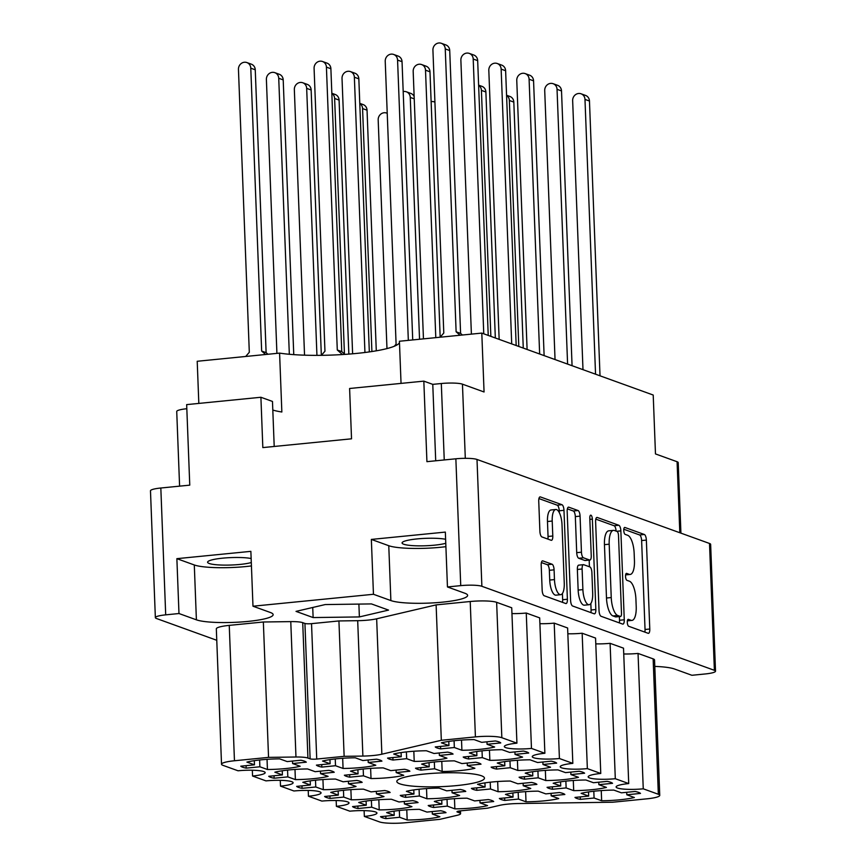<?xml version="1.0" encoding="UTF-8"?>
<svg xmlns="http://www.w3.org/2000/svg" width="866" height="866" viewBox="0 0 866 866"><rect width="100%" height="100%" fill="white"/><g stroke="black" fill="none" stroke-linecap="round" stroke-linejoin="round"><path stroke-width="1.3" d="M580.393 799.372L594.076 798.019L601.643 800.747A33.146 5.185 177.8 0 0 619.85 799.794A33.146 5.185 177.8 0 0 634.367 797.51L626.811 794.782L640.494 793.418A33.146 5.185 177.8 0 0 635.092 791.47L621.398 792.823L613.842 790.095A33.146 5.185 177.8 0 0 581.108 793.332L588.674 796.071L574.981 797.424A33.146 5.185 177.8 0 0 580.393 799.372L580.296 796.893M504.748 800.433L518.442 799.069L526.008 801.808A33.146 5.185 177.8 0 0 544.216 800.855A33.146 5.185 177.8 0 0 558.732 798.571L551.166 795.832L564.859 794.479A33.146 5.185 177.8 0 0 559.458 792.531L545.764 793.884L538.208 791.145A33.146 5.185 177.8 0 0 505.473 794.393L513.04 797.121L499.346 798.474A33.146 5.185 177.8 0 0 504.748 800.433L504.661 797.954M476.809 790.333L490.492 788.98L498.058 791.708A33.146 5.185 177.8 0 0 516.266 790.755A33.146 5.185 177.8 0 0 530.782 788.471L523.226 785.733L536.909 784.38A33.146 5.185 177.8 0 0 531.508 782.431L517.825 783.784L510.258 781.045A33.146 5.185 177.8 0 0 477.534 784.293L485.09 787.021L471.407 788.374A33.146 5.185 177.8 0 0 476.809 790.333L476.711 787.854M420.908 770.134L434.602 768.781L442.169 771.509A33.146 5.185 177.8 0 0 460.376 770.556A33.146 5.185 177.8 0 0 474.893 768.272L467.326 765.533L481.02 764.18A33.146 5.185 177.8 0 0 475.618 762.232L461.924 763.585L454.369 760.857A33.146 5.185 177.8 0 0 421.634 764.093L429.2 766.821L415.507 768.185A33.146 5.185 177.8 0 0 420.908 770.134L420.822 767.655M392.969 760.034L406.652 758.681L414.219 761.409A33.146 5.185 177.8 0 0 432.426 760.456A33.146 5.185 177.8 0 0 446.943 758.172L439.387 755.433L453.07 754.08A33.146 5.185 177.8 0 0 447.668 752.132L433.985 753.485L426.418 750.757A33.146 5.185 177.8 0 0 393.694 753.994L401.25 756.722L387.567 758.086A33.146 5.185 177.8 0 0 392.969 760.034L392.872 757.555M552.443 789.272L566.137 787.919L573.693 790.647A33.146 5.185 177.8 0 0 591.9 789.695A33.146 5.185 177.8 0 0 606.427 787.41L598.861 784.683L612.554 783.319A33.146 5.185 177.8 0 0 607.142 781.37L593.459 782.723L585.892 779.995A33.146 5.185 177.8 0 0 553.168 783.232L560.724 785.971L547.041 787.324A33.146 5.185 177.8 0 0 552.443 789.272L552.346 786.793M524.493 779.173L538.187 777.82L545.742 780.547A33.146 5.185 177.8 0 0 563.961 779.595A33.146 5.185 177.8 0 0 578.477 777.311L570.91 774.583L584.604 773.219A33.146 5.185 177.8 0 0 579.202 771.27L565.509 772.624L557.953 769.896A33.146 5.185 177.8 0 0 525.218 773.132L532.785 775.871L519.091 777.224A33.146 5.185 177.8 0 0 524.493 779.173L524.395 776.694M496.554 769.073L510.236 767.72L517.803 770.459A33.146 5.185 177.8 0 0 536.011 769.506A33.146 5.185 177.8 0 0 550.527 767.211L542.971 764.483L556.654 763.13A33.146 5.185 177.8 0 0 551.252 761.171L537.57 762.524L530.003 759.796A33.146 5.185 177.8 0 0 497.279 763.033L504.835 765.771L491.141 767.124A33.146 5.185 177.8 0 0 496.554 769.073L496.456 766.594M468.603 758.973L482.297 757.62L489.853 760.359A33.146 5.185 177.8 0 0 508.061 759.406A33.146 5.185 177.8 0 0 522.588 757.111L515.021 754.383L528.715 753.03A33.146 5.185 177.8 0 0 523.313 751.071L509.619 752.424L502.053 749.696A33.146 5.185 177.8 0 0 469.329 752.933L476.885 755.672L463.202 757.025A33.146 5.185 177.8 0 0 468.603 758.973L468.506 756.505M246.182 768.131L259.876 766.778L267.432 769.506A33.146 5.185 177.8 0 0 285.639 768.553A33.146 5.185 177.8 0 0 300.166 766.269L292.6 763.541L306.293 762.177A33.146 5.185 177.8 0 0 300.892 760.229L287.198 761.582L279.631 758.854A33.146 5.185 177.8 0 0 246.907 762.091L254.463 764.83L240.78 766.183A33.146 5.185 177.8 0 0 246.182 768.131L246.085 765.652M274.132 778.231L287.815 776.878L295.382 779.606A33.146 5.185 177.8 0 0 313.589 778.653A33.146 5.185 177.8 0 0 328.106 776.369L320.55 773.641L334.233 772.277A33.146 5.185 177.8 0 0 328.831 770.329L315.148 771.682L307.582 768.954A33.146 5.185 177.8 0 0 274.858 772.191L282.413 774.929L268.72 776.282A33.146 5.185 177.8 0 0 274.132 778.231L274.035 775.752M302.072 788.331L315.765 786.977L323.332 789.705A33.146 5.185 177.8 0 0 341.54 788.753A33.146 5.185 177.8 0 0 356.056 786.469L348.489 783.741L362.183 782.377A33.146 5.185 177.8 0 0 356.781 780.428L343.088 781.782L335.532 779.054A33.146 5.185 177.8 0 0 302.797 782.29L310.364 785.018L296.67 786.382A33.146 5.185 177.8 0 0 302.072 788.331L301.974 785.852M330.022 798.43L343.715 797.077L351.271 799.805A33.146 5.185 177.8 0 0 369.479 798.853A33.146 5.185 177.8 0 0 384.006 796.568L376.439 793.83L390.133 792.477A33.146 5.185 177.8 0 0 384.731 790.528L371.038 791.881L363.471 789.153A33.146 5.185 177.8 0 0 330.747 792.39L338.303 795.118L324.62 796.482A33.146 5.185 177.8 0 0 330.022 798.43L329.924 795.951M357.972 808.53L371.655 807.177L379.221 809.905A33.146 5.185 177.8 0 0 397.429 808.952A33.146 5.185 177.8 0 0 411.945 806.668L404.39 803.929L418.072 802.576A33.146 5.185 177.8 0 0 412.671 800.628L398.988 801.981L391.421 799.253A33.146 5.185 177.8 0 0 358.697 802.49L366.253 805.218L352.559 806.582A33.146 5.185 177.8 0 0 357.972 808.53L357.875 806.051M321.816 767.081L335.51 765.717L343.066 768.456A33.146 5.185 177.8 0 0 361.284 767.503A33.146 5.185 177.8 0 0 375.801 765.219L368.234 762.481L381.928 761.127A33.146 5.185 177.8 0 0 376.526 759.179L362.832 760.532L355.266 757.793A33.146 5.185 177.8 0 0 322.542 761.041L330.108 763.769L316.415 765.122A33.146 5.185 177.8 0 0 321.816 767.081L321.719 764.602M349.767 777.181L363.449 775.817L371.016 778.556A33.146 5.185 177.8 0 0 389.224 777.603A33.146 5.185 177.8 0 0 403.74 775.308L396.184 772.58L409.878 771.227A33.146 5.185 177.8 0 0 404.465 769.268L390.783 770.632L383.216 767.893A33.146 5.185 177.8 0 0 350.492 771.141L358.048 773.868L344.365 775.222A33.146 5.185 177.8 0 0 349.767 777.181L349.669 774.702M440.653 748.873L454.347 747.52L461.903 750.259A33.146 5.185 177.8 0 0 480.121 749.307A33.146 5.185 177.8 0 0 494.638 747.012L487.071 744.284L500.765 742.931A33.146 5.185 177.8 0 0 495.363 740.971L481.669 742.335L474.113 739.596A33.146 5.185 177.8 0 0 441.379 742.833L448.945 745.572L435.252 746.925A33.146 5.185 177.8 0 0 440.653 748.873L440.556 746.405M405.656 797.37L419.35 796.016L426.906 798.755A33.146 5.185 177.8 0 0 445.124 797.803A33.146 5.185 177.8 0 0 459.64 795.508L452.074 792.78L465.767 791.427A33.146 5.185 177.8 0 0 460.366 789.467L446.672 790.831L439.105 788.092A33.146 5.185 177.8 0 0 406.381 791.329L413.948 794.068L400.254 795.421A33.146 5.185 177.8 0 0 405.656 797.37L405.559 794.901M433.606 807.469L447.289 806.116L454.856 808.855A33.146 5.185 177.8 0 0 473.063 807.902A33.146 5.185 177.8 0 0 487.58 805.607L480.024 802.879L493.707 801.526A33.146 5.185 177.8 0 0 488.305 799.567L474.622 800.92L467.055 798.192A33.146 5.185 177.8 0 0 434.331 801.429L441.887 804.168L428.205 805.521A33.146 5.185 177.8 0 0 433.606 807.469L433.509 804.99M406.771 809.829L407.172 820.005A33.146 5.185 177.8 0 0 425.379 819.052A33.146 5.185 177.8 0 0 439.896 816.768L432.329 814.029L432.242 811.55M562.002 524.58A13.391 4.763 84.3 0 0 556.6 509.598A13.391 4.763 84.3 0 0 555.788 509.489A13.391 4.763 84.3 0 0 552.216 521.051L552.789 535.989A5.001 1.775 84.3 0 1 551.458 540.319A5.001 1.775 84.3 0 1 551.155 540.276L541.921 536.931A5.001 1.775 84.3 0 1 539.897 531.334L538.739 501.197A5.001 1.775 84.3 0 1 540.081 496.878A5.001 1.775 84.3 0 1 540.384 496.922L561.958 504.716A5.001 1.775 84.3 0 1 563.982 510.323L567.392 599.25A5.001 1.775 84.3 0 1 566.061 603.57A5.001 1.775 84.3 0 1 565.758 603.526L544.173 595.732A5.001 1.775 84.3 0 1 542.159 590.125L541.196 565.173A5.001 1.775 84.3 0 1 542.538 560.854A5.001 1.775 84.3 0 1 542.841 560.897L552.075 564.231A5.001 1.775 84.3 0 1 554.088 569.839L554.467 579.592A13.391 4.763 84.3 0 0 560.681 594.682A13.391 4.763 84.3 0 0 564.253 583.132L562.002 524.58M590.948 515.194A3.507 1.245 84.3 0 0 590.731 515.162A3.507 1.245 84.3 0 0 589.8 518.182L591.24 555.734A5.001 1.775 84.3 0 1 589.908 560.053A5.001 1.775 84.3 0 1 589.605 560.01L583.478 557.801A5.001 1.775 84.3 0 1 581.454 552.194L580.068 516.136A5.001 1.775 84.3 0 0 578.055 510.529L568.821 507.195A5.001 1.775 84.3 0 0 568.518 507.151A5.001 1.775 84.3 0 0 567.176 511.47L570.597 600.398A5.001 1.775 84.3 0 0 572.61 606.005L594.195 613.799A5.001 1.775 84.3 0 0 594.498 613.842A5.001 1.775 84.3 0 0 595.83 609.523L592.355 519.113A3.507 1.245 84.3 0 0 590.948 515.194M381.863 754.199A20.394 3.193 -2.2 0 1 373.376 755.498A20.394 3.193 -2.2 0 1 362.886 756.072L357.69 620.684A20.394 3.193 177.8 0 0 368.169 620.099A20.394 3.193 177.8 0 0 376.656 618.8L381.863 754.199L441.324 740.278L475.412 736.901L470.216 601.513A20.394 3.193 -2.2 0 1 496.64 602.325L511.73 607.78L516.926 743.169A19.886 3.107 -2.2 0 0 504.326 746.557A19.886 3.107 -2.2 0 0 531.464 748.419L544.876 753.268L539.68 617.88L526.257 613.031A19.886 3.107 -2.2 0 1 511.947 613.583M424.611 774.009A43.863 6.863 177.8 0 0 396.812 781.489A43.863 6.863 177.8 0 0 456.663 785.592A43.863 6.863 177.8 0 0 484.462 778.123A43.863 6.863 177.8 0 0 424.611 774.009M251.151 558.527A23.718 3.713 177.8 0 0 222.627 558.169A23.718 3.713 177.8 0 0 207.591 562.218A23.718 3.713 177.8 0 0 239.958 564.437A23.718 3.713 177.8 0 0 251.302 562.543M445.622 539.28A23.718 3.713 177.8 0 0 417.098 538.912A23.718 3.713 177.8 0 0 402.073 542.96A23.718 3.713 177.8 0 0 434.429 545.179A23.718 3.713 177.8 0 0 445.774 543.285M447.451 586.953L445.34 532.092L371.352 539.421L373.452 594.282L390.88 600.571A39.782 6.224 177.8 0 0 442.407 602.162A39.782 6.224 177.8 0 0 467.618 595.386A39.782 6.224 177.8 0 0 464.869 593.242L447.451 586.953L460.734 585.633L455.862 458.796A16.324 2.555 -2.2 0 1 477.004 459.456L709.514 543.469A16.324 2.555 -2.2 0 1 710.64 544.346L715.522 671.182A16.324 2.555 177.8 0 0 714.385 670.316L481.875 586.293A16.324 2.555 177.8 0 0 460.734 585.633M371.352 539.421L388.769 545.71A39.782 6.224 177.8 0 0 440.296 547.301A39.782 6.224 177.8 0 0 445.903 546.663M373.452 594.282L252.98 606.211L270.398 612.5A39.782 6.224 -2.2 0 1 273.147 614.633A39.782 6.224 -2.2 0 1 247.936 621.42A39.782 6.224 -2.2 0 1 196.398 619.829L178.981 613.529L165.698 614.849A16.324 2.555 177.8 0 0 155.36 617.631A16.324 2.555 177.8 0 0 156.486 618.508L216.76 640.288M251.432 565.92A39.782 6.224 -2.2 0 1 245.825 566.559A39.782 6.224 -2.2 0 1 194.298 564.968L196.398 619.829M407.172 820.005L399.605 817.277L385.911 818.63L385.814 816.151M385.911 818.63A33.146 5.185 -2.2 0 1 380.51 816.67L394.203 815.317L386.637 812.589A33.146 5.185 177.8 0 1 419.371 809.342L426.927 812.081L440.621 810.728A33.146 5.185 -2.2 0 1 446.022 812.676L432.329 814.029M595.613 521.754L599.034 610.682A5.001 1.775 84.3 0 0 601.047 616.278L622.632 624.083A5.001 1.775 84.3 0 0 622.935 624.115A5.001 1.775 84.3 0 0 624.267 619.796L620.857 530.869A5.001 1.775 84.3 0 0 618.833 525.272L597.259 517.467A5.001 1.775 84.3 0 0 596.955 517.435A5.001 1.775 84.3 0 0 595.613 521.754M630.957 620.273L628.445 619.363A3.507 1.245 84.3 0 0 628.229 619.331A3.507 1.245 84.3 0 0 627.309 622.643A3.507 1.245 84.3 0 0 628.705 626.28L648.136 633.295A5.001 1.775 84.3 0 0 648.439 633.338A5.001 1.775 84.3 0 0 649.781 629.019L646.361 540.092A5.001 1.775 84.3 0 0 644.347 534.484L624.916 527.47A3.507 1.245 84.3 0 0 624.7 527.437A3.507 1.245 84.3 0 0 623.78 530.75A3.507 1.245 84.3 0 0 625.176 534.387L627.698 535.296A16.021 5.694 84.3 0 1 634.15 553.212L634.442 560.627A16.021 5.694 84.3 0 1 630.167 574.45A16.021 5.694 84.3 0 1 629.192 574.32L626.681 573.411A3.507 1.245 84.3 0 0 626.464 573.379A3.507 1.245 84.3 0 0 625.544 576.702A3.507 1.245 84.3 0 0 626.941 580.328L629.463 581.238A16.021 5.694 84.3 0 1 635.915 599.164L636.207 606.568A16.021 5.694 84.3 0 1 631.931 620.402A16.021 5.694 84.3 0 1 630.957 620.273L627.417 620.619M654.793 666.398A39.782 6.224 -2.2 0 1 674.473 668.985L691.891 675.285L705.173 673.965A16.324 2.555 177.8 0 0 715.522 671.182M313.124 617.566L359.379 616.928L388.542 610.097L371.438 603.916L325.183 604.565L296.02 611.385L313.124 617.566L312.734 607.477M229.252 625.371L234.459 760.759A20.394 3.193 177.8 0 0 221.523 764.234L216.327 628.846A20.394 3.193 -2.2 0 1 229.252 625.371L263.351 621.994L290.77 621.615A15.296 2.392 -2.2 0 1 302.721 622.654L304.929 623.455A5.099 0.801 177.8 0 0 311.533 623.65L338.931 620.944L357.69 620.684M470.216 601.513L436.118 604.89L376.656 618.8M554.208 623.13L559.414 758.519L572.827 763.368L567.62 627.98L554.208 623.13A19.886 3.107 -2.2 0 1 539.897 623.682M567.847 633.771A19.886 3.107 177.8 0 0 582.158 633.23L595.57 638.08L600.766 773.468A19.886 3.107 177.8 0 0 588.166 776.856A19.886 3.107 177.8 0 0 615.304 778.718L628.716 783.568A19.886 3.107 177.8 0 0 616.105 786.956A19.886 3.107 177.8 0 0 643.254 788.818L658.344 794.274L653.137 658.874A20.394 3.193 -2.2 0 1 654.544 659.979L659.751 795.367A20.394 3.193 177.8 0 0 658.344 794.274M595.786 643.871A19.886 3.107 177.8 0 0 610.097 643.33L623.52 648.169L628.716 783.568M623.737 653.971A19.886 3.107 177.8 0 0 638.047 653.429L653.137 658.874M155.36 617.631L150.478 490.795A16.324 2.555 -2.2 0 1 160.827 488.013L189.762 485.144L186.666 404.617L260.904 397.267L262.831 447.592L351.531 438.813L349.604 388.488L423.831 381.137L426.927 461.665L455.862 458.796M252.98 606.211L250.869 551.35L176.87 558.667L178.981 613.529M679.81 532.742L677.082 461.73L655.475 453.925L653.213 395.037L481.799 333.096L399.421 341.247L401.045 383.389M677.082 461.73A16.324 2.555 -2.2 0 1 678.208 462.606L680.925 533.142M399.475 342.546A67.57 10.565 177.8 0 1 352.819 353.772A67.57 10.565 177.8 0 1 279.588 353.111L197.21 361.274L198.823 403.415M279.588 353.111L281.851 412A67.57 10.565 -2.2 0 1 272.801 410.04M481.799 333.096L484.062 391.984L462.455 384.168L465.302 458.33M435.706 460.799L432.773 384.363L441.314 383.519A16.324 2.555 -2.2 0 1 462.455 384.168M432.773 384.363L423.831 381.137M179.598 486.151L176.729 411.469A16.324 2.555 -2.2 0 1 186.829 408.72M274.208 446.466L272.476 401.445L260.904 397.267M280.281 780.331L280.508 786.133L293.92 790.983A19.886 3.107 -2.2 0 1 321.059 792.845A19.886 3.107 -2.2 0 1 308.448 796.233L321.871 801.082A19.886 3.107 -2.2 0 1 349.009 802.944A19.886 3.107 -2.2 0 1 336.398 806.333L349.81 811.182A19.886 3.107 -2.2 0 1 376.948 813.044A19.886 3.107 -2.2 0 1 364.348 816.432L379.438 821.888A20.394 3.193 177.8 0 0 405.862 822.7L439.95 819.323L457.237 815.285A15.296 2.392 177.8 0 0 460.571 813.65A15.296 2.392 177.8 0 0 459.51 812.828L457.313 812.027A5.099 0.801 -2.2 0 1 456.956 811.756A5.099 0.801 -2.2 0 1 460.192 810.89L487.59 808.173L499.411 805.412A20.394 3.193 -2.2 0 1 518.388 803.529L612.727 802.219L646.815 798.842A20.394 3.193 177.8 0 0 659.751 795.367M308.231 790.431L308.448 796.233M336.17 800.53L336.398 806.333M364.121 810.63L364.348 816.432M638.047 653.429L643.254 788.818M610.097 643.33L615.304 778.718M582.158 633.23L587.354 768.618L600.766 773.468M572.827 763.368A19.886 3.107 177.8 0 0 560.215 766.756A19.886 3.107 177.8 0 0 587.354 768.618M559.414 758.519A19.886 3.107 -2.2 0 1 532.265 756.657A19.886 3.107 -2.2 0 1 544.876 753.268M526.257 613.031L531.464 748.419M496.64 602.325L501.836 737.713L516.926 743.169M436.118 604.89L441.324 740.278M338.931 620.944L344.138 756.332L362.886 756.072M311.533 623.65L316.729 759.049L344.138 756.332M302.721 622.654L307.928 758.053L310.125 758.843L304.929 623.455M263.351 621.994L268.547 757.382L295.966 757.003L290.77 621.615M234.459 760.759L268.547 757.382M221.523 764.234A20.394 3.193 177.8 0 0 222.93 765.327L238.031 770.783A19.886 3.107 177.8 0 1 265.169 772.645A19.886 3.107 177.8 0 1 252.558 776.033L265.97 780.883A19.886 3.107 177.8 0 1 293.109 782.745A19.886 3.107 177.8 0 1 280.508 786.133M252.331 770.231L252.558 776.033M307.928 758.053A15.296 2.392 177.8 0 0 295.966 757.003M501.836 737.713A20.394 3.193 177.8 0 0 475.412 736.901M316.729 759.049A5.099 0.801 -2.2 0 1 310.125 758.843M358.892 604.1L359.379 616.928M176.87 558.667L194.298 564.968M644.834 632.104A5.001 1.775 84.3 0 0 645.04 629.485L641.619 540.557A5.001 1.775 84.3 0 0 639.606 534.961L623.801 529.245M616.094 531.096A5.001 1.775 84.3 0 0 614.091 525.738L595.819 519.135M619.331 622.881A5.001 1.775 84.3 0 0 619.526 620.273L619.385 616.581M620.348 616.43A3.507 1.245 84.3 0 0 620.565 616.462A3.507 1.245 84.3 0 0 621.496 613.442L618.497 535.383A3.507 1.245 84.3 0 0 617.09 531.453L614.438 530.501A16.021 5.694 84.3 0 0 613.464 530.371A16.021 5.694 84.3 0 0 609.188 544.194L611.244 597.551A16.021 5.694 84.3 0 0 617.696 615.477L620.348 616.43L615.607 616.906A3.507 1.245 84.3 0 0 615.823 616.928A3.507 1.245 84.3 0 0 616.018 616.863M613.464 530.371L608.722 530.836A16.021 5.694 84.3 0 0 604.446 544.66L609.188 544.194M615.607 616.906L612.955 615.942A16.021 5.694 84.3 0 1 606.492 598.016L604.446 544.66M567.382 508.862L573.314 511.005L578.055 510.529M589.908 560.053L585.156 560.529A5.001 1.775 84.3 0 1 584.853 560.486L578.726 558.267A5.001 1.775 84.3 0 1 576.713 552.67L575.327 516.601A5.001 1.775 84.3 0 0 573.314 511.005M589.172 560.129L589.432 566.775M590.839 603.494L591.088 609.989L595.83 609.523M582.894 589.627A13.391 4.763 84.3 0 0 589.107 604.717A13.391 4.763 84.3 0 0 592.68 593.156L591.889 572.534A5.001 1.775 84.3 0 0 589.865 566.927L583.738 564.719A5.001 1.775 84.3 0 0 583.435 564.675A5.001 1.775 84.3 0 0 582.104 568.994L582.894 589.627L578.152 590.092A13.391 4.763 84.3 0 0 584.366 605.182L589.107 604.717M578.997 565.184A5.001 1.775 84.3 0 0 578.694 565.141A5.001 1.775 84.3 0 0 577.362 569.471L582.104 568.994M578.152 590.092L577.362 569.471M590.893 612.608A5.001 1.775 84.3 0 0 591.088 609.989M560.681 594.682L555.929 595.159A13.391 4.763 84.3 0 1 549.726 580.058L549.347 570.304A5.001 1.775 84.3 0 0 547.334 564.708L541.402 562.564M555.788 509.489L551.047 509.966A13.391 4.763 84.3 0 0 547.474 521.516L552.216 521.051M547.853 539.085A5.001 1.775 84.3 0 0 548.048 536.465L547.474 521.516M559.306 512.607L559.23 510.788A5.001 1.775 84.3 0 0 557.217 505.181L538.944 498.578M562.456 602.335A5.001 1.775 84.3 0 0 562.651 599.716L562.413 593.459M394.203 815.317L394.041 811.171M399.605 817.277L399.345 810.489M441.887 804.168L441.736 800.022M447.289 806.116L447.029 799.34M454.466 798.679L454.856 808.855M480.024 802.879L479.926 800.4M413.948 794.068L413.786 789.922M419.35 796.016L419.09 789.24M426.516 788.58L426.906 798.755M452.074 792.78L451.976 790.301M448.945 745.572L448.783 741.426M454.347 747.52L454.087 740.744M461.513 740.084L461.903 750.259M487.071 744.284L486.984 741.805M358.048 773.868L357.896 769.722M363.449 775.817L363.19 769.04M370.626 768.38L371.016 778.556M396.184 772.58L396.087 770.101M330.108 763.769L329.946 759.623M335.51 765.717L335.25 758.941M342.676 758.28L343.066 768.456M368.234 762.481L368.137 760.002M366.253 805.218L366.091 801.072M371.655 807.177L371.395 800.39M378.832 799.729L379.221 809.905M404.39 803.929L404.292 801.451M338.303 795.118L338.151 790.972M343.715 797.077L343.456 790.29M350.882 789.63L351.271 799.805M376.439 793.83L376.342 791.362M310.364 785.018L310.201 780.872M315.765 786.977L315.505 780.19M322.931 779.53L323.332 789.705M348.489 783.741L348.403 781.262M282.413 774.929L282.251 770.772M287.815 776.878L287.555 770.091M294.992 769.43L295.382 779.606M320.55 773.641L320.452 771.162M254.463 764.83L254.312 760.673M259.876 766.778L259.616 759.991M267.042 759.341L267.432 769.506M292.6 763.541L292.502 761.062M476.885 755.672L476.733 751.526M482.297 757.62L482.026 750.844M489.463 750.183L489.853 760.359M515.021 754.383L514.924 751.904M504.835 765.771L504.672 761.615M510.236 767.72L509.977 760.943M517.413 760.283L517.803 770.459M542.971 764.483L542.874 762.004M532.785 775.871L532.622 771.714M538.187 777.82L537.927 771.032M545.353 770.383L545.742 780.547M570.91 774.583L570.813 772.104M560.724 785.971L560.573 781.814M566.137 787.919L565.866 781.132M573.303 780.482L573.693 790.647M598.861 784.683L598.763 782.204M401.25 756.722L401.099 752.576M406.652 758.681L406.392 751.894M413.829 751.233L414.219 761.409M439.387 755.433L439.289 752.955M429.2 766.821L429.038 762.675M434.602 768.781L434.342 761.993M441.779 761.333L442.169 771.509M467.326 765.533L467.239 763.054M485.09 787.021L484.938 782.875M490.492 788.98L490.232 782.193M497.669 781.533L498.058 791.708M523.226 785.733L523.129 783.254M513.04 797.121L512.878 792.975M518.442 799.069L518.182 792.293M525.619 791.632L526.008 801.808M551.166 795.832L551.079 793.353M588.674 796.071L588.512 791.914M594.076 798.019L593.816 791.232M601.253 790.571L601.643 800.747M626.811 794.782L626.713 792.303M460.041 335.25L456.122 331.786L445.254 48.929A6.625 6.105 -70.1 0 0 441.346 43.3A6.625 6.105 -70.1 0 0 432.924 50.141L443.793 333.009L440.166 337.21M462.412 335.012L460.593 333.41L449.725 50.542A6.625 6.105 -70.1 0 0 445.817 44.913L441.346 43.3M456.122 331.786L460.593 333.41M387.232 113.327A6.625 6.105 -70.1 0 0 378.182 119.898L386.972 348.587M434.927 102.166A6.625 6.105 -70.1 0 0 431.138 101.69M419.545 339.255L410.257 97.425A6.625 6.105 -70.1 0 0 403.188 91.59M414.143 96.537A6.625 6.105 -70.1 0 0 410.82 93.409L406.349 91.796M364.943 352.494L354.367 77.226A6.625 6.105 -70.1 0 0 350.449 71.597A6.625 6.105 -70.1 0 0 342.027 78.449L352.614 353.793M369.327 351.91L358.838 78.838A6.625 6.105 -70.1 0 0 354.919 73.209L350.449 71.597M342.449 354.551L337.285 349.994L326.417 67.126A6.625 6.105 -70.1 0 0 322.509 61.497A6.625 6.105 -70.1 0 0 314.087 68.349L324.956 351.206L321.394 355.331M344.906 354.389L341.756 351.607L330.888 68.739A6.625 6.105 -70.1 0 0 326.98 63.11L322.509 61.497M337.285 349.994L341.756 351.607M371.904 351.531L362.573 108.575A6.625 6.105 -70.1 0 0 359.78 103.509M376.288 350.827L367.043 110.188A6.625 6.105 -70.1 0 0 363.125 104.569L359.78 103.357M344.441 353.967L334.622 98.475A6.625 6.105 -70.1 0 0 331.84 93.409M348.846 354.107L339.093 100.088A6.625 6.105 -70.1 0 0 335.174 94.47L331.83 93.257M316.934 355.363L306.672 88.375A6.625 6.105 -70.1 0 0 302.764 82.757A6.625 6.105 -70.1 0 0 294.343 89.599L304.54 355.179M321.34 355.331L311.143 89.988A6.625 6.105 -70.1 0 0 307.235 84.37L302.764 82.757M289.331 354.281L278.733 78.276A6.625 6.105 -70.1 0 0 274.814 72.657A6.625 6.105 -70.1 0 0 266.392 79.499L276.914 353.382M293.758 354.638L283.204 79.888A6.625 6.105 -70.1 0 0 279.285 74.27L274.814 72.657M265.559 354.497L261.651 351.044L250.783 68.176A6.625 6.105 -70.1 0 0 246.864 62.558A6.625 6.105 -70.1 0 0 238.453 69.399L249.311 352.267L245.695 356.467M267.94 354.27L266.122 352.657L255.254 69.8A6.625 6.105 -70.1 0 0 251.335 64.171L246.864 62.558M261.651 351.044L266.122 352.657M483.758 333.8L473.204 59.029A6.625 6.105 -70.1 0 0 469.285 53.4A6.625 6.105 -70.1 0 0 460.874 60.241L471.396 334.124M488.229 335.413L477.675 60.642A6.625 6.105 -70.1 0 0 473.756 55.013L469.285 53.4M511.709 343.899L501.143 69.118A6.625 6.105 -70.1 0 0 497.236 63.499A6.625 6.105 -70.1 0 0 488.814 70.341L499.152 339.364M516.179 345.512L505.625 70.741A6.625 6.105 -70.1 0 0 501.706 65.112L497.236 63.499M539.648 353.999L529.094 79.217A6.625 6.105 -70.1 0 0 525.186 73.599A6.625 6.105 -70.1 0 0 516.764 80.441L527.102 349.463M544.119 355.612L533.564 80.841A6.625 6.105 -70.1 0 0 529.656 75.212L525.186 73.599M567.598 364.099L557.044 89.317A6.625 6.105 -70.1 0 0 553.125 83.699A6.625 6.105 -70.1 0 0 544.714 90.54L555.041 359.563M572.069 365.712L561.514 90.941A6.625 6.105 -70.1 0 0 557.596 85.312L553.125 83.699M408.33 340.37L397.57 60.079A6.625 6.105 -70.1 0 0 393.651 54.45A6.625 6.105 -70.1 0 0 385.229 61.302L396.098 344.17L394.301 346.248M412.725 339.927L402.041 61.692A6.625 6.105 -70.1 0 0 398.122 56.073L393.651 54.45M435.793 337.643L425.509 70.178A6.625 6.105 -70.1 0 0 421.601 64.549A6.625 6.105 -70.1 0 0 413.179 71.402L423.452 338.866M440.177 337.199L429.98 71.791A6.625 6.105 -70.1 0 0 426.072 66.173L421.601 64.549M490.86 336.365L481.409 90.378A6.625 6.105 -70.1 0 0 478.617 85.312M495.33 337.978L485.88 91.991A6.625 6.105 -70.1 0 0 481.961 86.362L478.617 85.16M518.799 346.465L509.349 100.478A6.625 6.105 -70.1 0 0 506.567 95.412M523.27 348.078L513.819 102.091A6.625 6.105 -70.1 0 0 509.912 96.462L506.567 95.26M595.548 374.199L584.983 99.417A6.625 6.105 -70.1 0 0 581.075 93.799A6.625 6.105 -70.1 0 0 572.653 100.64L582.991 369.663M600.019 375.812L589.465 101.03A6.625 6.105 -70.1 0 0 585.546 95.412L581.075 93.799M714.385 670.316L709.514 543.469M477.004 459.456L481.875 586.293M160.827 488.013L165.698 614.849M444.247 459.954L441.314 383.519M459.51 812.828L459.435 810.977M457.291 811.453L457.313 812.027M388.769 545.71L390.88 600.571M625.653 574.667L629.192 574.32M639.606 534.961L644.347 534.484M641.619 540.557L646.361 540.092M645.04 629.485L649.781 629.019M596.663 517.532L597.259 517.467M614.091 525.738L618.833 525.272M616.614 531.291L620.857 530.869M619.526 620.273L624.267 619.796M606.492 598.016L611.244 597.551M612.955 615.942L617.696 615.477M568.226 507.249L568.821 507.195M575.327 516.601L580.068 516.136M576.713 552.67L581.454 552.194M578.726 558.267L583.478 557.801M584.853 560.486L589.605 560.01M589.843 519.362L592.355 519.113M542.246 560.952L542.841 560.897M547.334 564.708L552.075 564.231M549.347 570.304L554.088 569.839M549.726 580.058L554.467 579.592M548.048 536.465L552.789 535.989M539.789 496.976L540.384 496.922M557.217 505.181L561.958 504.716M559.23 510.788L563.982 510.323M562.651 599.716L567.392 599.25M445.254 48.929L449.725 50.542M410.257 97.425L414.24 98.854M354.367 77.226L358.838 78.838M326.417 67.126L330.888 68.739M362.573 108.575L367.043 110.188M334.622 98.475L339.093 100.088M306.672 88.375L311.143 89.988M278.733 78.276L283.204 79.888M250.783 68.176L255.254 69.8M473.204 59.029L477.675 60.642M501.143 69.118L505.625 70.741M529.094 79.217L533.564 80.841M557.044 89.317L561.514 90.941M397.57 60.079L402.041 61.692M425.509 70.178L429.98 71.791M481.409 90.378L485.88 91.991M509.349 100.478L513.819 102.091M584.983 99.417L589.465 101.03M460.463 810.857L460.571 813.65M627.374 620.846L631.931 620.402M625.609 574.905L630.167 574.45M615.823 616.928L620.565 616.462M578.694 565.141L583.435 564.675M386.604 113.045L387.232 113.273M434.288 101.896L434.916 102.123"/></g></svg>
